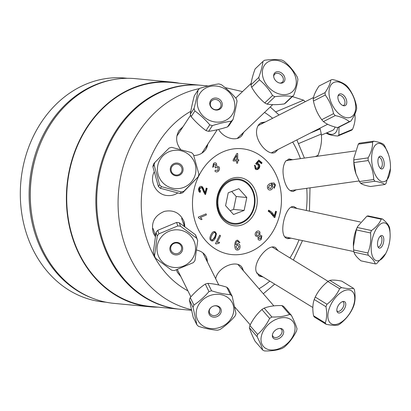 <?xml version="1.0" encoding="UTF-8"?>
<svg xmlns="http://www.w3.org/2000/svg" width="411" height="411" viewBox="0 0 411 411"><rect width="100%" height="100%" fill="white"/><g stroke="black" fill="none" stroke-linecap="round" stroke-linejoin="round"><path stroke-width="0.62" d="M201.025 85.288A112.465 93.934 95.4 0 0 200.583 85.247A112.465 93.934 95.4 0 0 96.441 188.325A112.465 93.934 95.4 0 0 179.319 309.17A112.465 93.934 95.4 0 0 179.761 309.211M150.159 306.806L114.047 303.38A112.871 94.268 -84.6 0 1 30.871 182.099A112.871 94.268 -84.6 0 1 135.389 78.65L171.5 82.077A112.871 94.268 95.4 0 0 66.983 185.531A112.871 94.268 95.4 0 0 150.159 306.806A112.871 94.268 95.4 0 0 158.117 307.156M200.583 85.247L171.464 82.477A112.465 93.934 95.4 0 0 67.317 185.561A112.465 93.934 95.4 0 0 150.195 306.406L179.319 309.17M179.381 83.233A112.871 94.268 95.4 0 0 171.5 82.077M236.69 155.425L234.136 159.864L236.669 159.776L236.69 155.425M241.478 266.688A16.358 11.349 -40.9 0 1 243.158 270.479M291.127 238.19L287.664 238.699L286.647 238.344C278.077 235.226 285.239 204.914 293.767 206.579A16.358 7.429 -78 0 1 295.822 208.238M289.508 237.841A16.358 7.429 -78 0 1 287.068 238.524M295.155 189.944A16.358 7.727 -98 0 1 294.297 190.75A16.358 7.727 -98 0 1 292.853 191.475M288.491 159.129A16.358 7.727 -98 0 1 290.942 159.966M277.235 149.881A16.358 9.592 -116.9 0 1 274.887 152.435M260.451 123.151A16.358 9.592 -116.9 0 1 263.518 122.899M243.487 132.481A16.358 12.315 -133.6 0 1 241.206 136.334M207.791 144.158A16.358 14.853 -146.7 0 1 205.89 149.275M178.734 131.058A16.358 14.853 -146.7 0 1 182.489 127.538M183.912 221.277A16.358 15.937 -19.5 0 1 184.724 226.605M155.415 236.387A16.358 15.937 -19.5 0 1 153.118 232.323M296.321 189.779L293.29 191.439C289.375 191.475 286.38 187.796 284.309 180.393C282.218 172.219 282.681 165.787 285.686 161.097L289.18 158.975L292.735 159.715M279.352 183.851A53.168 44.403 -84.6 0 1 227.447 253.895A53.168 44.403 -84.6 0 1 204.072 167.267A53.168 44.403 -84.6 0 1 279.352 183.851M155.379 236.638L153.216 232.595C150.842 222.562 154.557 215.492 164.354 211.398C173.473 209.559 179.992 212.862 183.917 221.293L184.806 226.661M177.768 192.959C174.608 194.984 171.176 195.852 167.472 195.559C156.411 195.05 148.988 181.487 154.223 171.906M180.737 149.583C175.944 143.3 175.374 136.971 179.016 130.606L183.131 126.562M208.012 143.819L205.968 149.152C203.157 153.2 199.083 155.332 193.74 155.548M243.913 132.075L241.411 136.144C236.13 141.595 223.738 138.327 218.575 129.424M277.959 149.517L275.195 152.291C268.743 156.421 255.488 142.155 256.572 130.883C256.911 126.937 258.447 124.214 261.185 122.714L265.342 121.975M293.767 206.579L297.138 208.521M263.153 277.024L259.29 276.079L256.259 271.825C252.698 261.566 269.077 242.572 275.724 247.787L278.067 250.659M215.662 278.689L215.78 278.252C218.452 266.739 236.428 259.695 241.704 266.939L243.584 270.977M180.876 276.639L177.377 272.334L176.442 269.816M196.55 250.032C201.154 251.018 204.416 253.366 206.332 257.075L207.57 262.341M191.485 310.326L180.203 309.257A112.465 93.934 -84.6 0 1 97.32 188.413A112.465 93.934 -84.6 0 1 201.467 85.329L208.218 85.971M199.833 188.12A13.912 11.621 95.4 0 0 199.52 187.693M217.599 209.81A24.28 20.278 95.4 0 0 251.974 217.383A24.28 20.278 95.4 0 0 241.303 177.824A24.28 20.278 95.4 0 0 217.599 209.81M256.366 231.722C257.805 230.607 259.007 230.741 259.973 232.123L259.911 235.184L261.864 235.852L261.19 239.505C259.916 240.481 258.868 240.389 258.057 239.223L258.082 236.823L255.632 235.971C254.825 234.481 255.072 233.068 256.366 231.722M237.527 250.047C235.775 250.201 234.856 248.681 234.779 245.48C234.84 241.971 235.816 240.209 237.697 240.199L239.952 242.521L238.997 242.654L237.671 241.17C236.464 241.288 235.827 242.48 235.765 244.73L237.707 243.631C239.171 243.687 239.962 244.709 240.081 246.703C239.952 248.773 239.099 249.888 237.527 250.047M216.489 233.926L215.456 237.815C214.018 240.682 212.554 241.596 211.054 240.558C209.553 239.603 209.523 237.661 210.961 234.722C212.389 231.876 213.854 230.961 215.354 231.984L216.489 233.926M216.022 243.975L215.477 243.6L219.705 235.169L220.553 235.75L217.26 242.32L219.577 242.243L219.073 243.24L216.022 243.975M258.873 161.528L257.235 163.373L258.766 163.902C259.947 165.047 260.101 166.47 259.238 168.176L257.594 169.62L255.303 169.157L254.548 165.181L255.437 165.797L255.781 168.351L258.334 167.56L258.031 164.585L256.377 164.369L255.704 163.624L258.791 160.059L262.028 162.766L261.468 163.701L258.873 161.528M267.582 188.074C266.96 186.121 267.921 184.549 270.464 183.342L273.973 182.957L275.473 184.873L274.25 188.264L273.875 187.185L274.574 186.419L274.676 185.13L274.173 184.298L271.126 184.298L272.75 186.075C273.099 187.755 272.508 189.003 270.983 189.815C269.308 190.37 268.178 189.79 267.582 188.074M198.544 217.815L198.349 217.095L206.081 213.843L206.384 214.958L200.357 217.491L202.099 219.243L201.185 219.628L198.544 217.815M200.08 192.399C198.672 191.68 198.21 190.416 198.688 188.608C199.299 186.794 200.275 186.085 201.611 186.476C202.402 186.502 203.219 187.791 204.051 190.339L205.032 192.656L206.281 188.12L207.185 188.444L205.505 194.557L204.889 194.192L203.322 191.182C202.582 188.88 201.899 187.704 201.262 187.642L199.458 188.911L200.501 191.264L200.08 192.399M213.602 166.696L212.693 167.251L213.453 163.496C214.732 162.545 215.775 162.628 216.592 163.753L216.643 166.116L219.032 166.897C219.828 168.448 219.582 169.902 218.292 171.269C217.018 172.281 215.883 172.188 214.871 170.986L215.605 170.139L217.82 170.488L218.184 167.683L215.981 167.349L215.482 167.96L215.061 167.066L215.754 164.482L213.941 164.251L213.602 166.696M238.75 159.704L238.745 160.793L237.656 160.829L237.645 163.141L236.654 163.172L236.664 160.865L233.155 160.984L233.16 159.894L236.88 153.524L237.692 153.493L237.661 159.745L238.75 159.704M268.573 210.185C270.88 211.197 272.806 213.062 274.353 215.785L275.596 211.259L276.5 211.578L274.856 217.568L274.127 217.311L270.243 212.538L268.249 211.352L268.573 210.185M275.385 247.597A16.358 8.816 -58.5 0 1 277.281 250.176M261.453 275.976A16.358 8.816 -58.5 0 1 258.627 275.611M206.209 256.834A16.358 14.072 -26.3 0 1 207.36 261.92M180.234 275.344A16.358 14.072 -26.3 0 1 177.084 271.702M218 209.189A22.672 18.937 -84.6 0 1 240.132 179.319A22.672 18.937 -84.6 0 1 250.099 216.258A22.672 18.937 -84.6 0 1 218 209.189M270.613 188.69L271.856 186.198L269.698 185.094L268.347 187.719L270.613 188.69M211.835 235.323C210.632 237.902 210.519 239.361 211.49 239.716L212.723 239.752L214.583 237.214C215.785 234.64 215.898 233.176 214.932 232.832C214.208 232.02 213.175 232.847 211.835 235.323M239.058 246.703L237.455 244.684L235.873 246.903L237.409 249.071L239.058 246.703M258.894 238.483L260.702 238.75L261.052 236.628L259.223 236.361L258.894 238.483M256.454 235.215L258.771 235.57L259.141 232.862L256.839 232.492L256.454 235.215M214.003 231.599L214.65 231.917L215.785 233.859L214.753 237.748L211.711 240.882M254.404 165.505L254.733 165.731L255.077 168.284L256.212 168.613M258.606 161.831L258.165 161.461L256.531 163.306L258.057 163.835C259.295 165.448 259.449 166.871 258.534 168.109L256.279 169.692M258.529 160.362L261.324 162.699L260.97 163.285M256.829 164.225L256.181 164.153M206.235 188.284L206.481 188.377L204.884 194.187M200.779 186.368L200.902 186.409C201.744 186.476 202.556 187.765 203.347 190.272L204.329 192.589L204.555 191.762M200.619 187.596L198.754 188.844L199.792 191.197L199.484 192.035M275.55 211.424L275.796 211.511L274.199 217.337M268.511 210.406L273.644 215.718L273.865 214.922M113.431 79.626A112.465 93.934 95.4 0 0 71.519 99.179A112.465 93.934 95.4 0 0 29.849 208.711A112.465 93.934 95.4 0 0 92.665 298.283M32.248 217.727A111.664 93.261 -84.6 0 1 38.932 147.374M106.166 302.224L103.788 301.998A112.465 93.934 -84.6 0 1 22.877 219.803A112.465 93.934 -84.6 0 1 62.719 98.342A112.465 93.934 -84.6 0 1 125.057 78.069L127.436 78.296M241.267 222.392A21.896 18.29 95.4 0 0 248.902 185.34A21.896 18.29 95.4 0 0 218.405 197.064A21.896 18.29 95.4 0 0 241.267 222.392M238.848 188.7L246.805 197.516L244.144 210.411L233.53 214.496L225.577 205.68L228.233 192.785L238.848 188.7M246.805 197.516L236.227 196.515L231.665 191.464M244.144 210.411L233.566 209.41L236.227 196.515M220.666 190.622L219.608 191.028M220.008 192.004L219.207 191.927M230.134 210.73L233.566 209.41M217.625 207.586L218.678 208.757M218 204.961L217.224 204.889M319.922 128.186L320.128 128.941L310.356 133.051M305.219 101.702A33.943 17.031 -112.8 0 0 303.58 100.166L275.812 111.838M292.365 96.575L303.58 100.166M298.663 143.547L321.222 134.063A33.943 17.031 -112.8 0 0 320.128 128.941M321.222 134.063C322.152 140.331 321.063 147.446 317.95 155.409L315.227 156.555M317.092 156.293A33.943 17.031 -112.8 0 0 317.95 155.409M326.128 133.072C328.517 134.68 332.401 135.661 337.78 136.015A22.862 11.472 -112.8 0 0 338.859 135.085L339.054 127.122A22.862 13.409 -116.9 0 1 337.529 127.626C331.482 126.295 326.791 124.281 323.452 121.584A22.862 13.409 -116.9 0 1 321.726 119.678C317.611 114.15 314.852 107.934 313.444 101.029A22.862 13.409 -116.9 0 1 313.254 98.619C313.834 95.105 315.766 90.903 319.054 86.012L330.865 80.011C330.285 83.525 328.353 87.728 325.065 92.614A22.862 13.409 63.1 0 0 325.26 95.028C329.37 100.556 332.129 106.768 333.537 113.672A22.862 13.409 63.1 0 0 335.263 115.578C341.31 116.904 346 118.918 349.34 121.62A22.862 13.409 63.1 0 0 350.876 121.111C354.159 116.226 356.096 112.023 356.676 108.509A22.862 13.409 63.1 0 0 356.481 106.1C355.078 99.195 352.314 92.978 348.204 87.451A22.862 13.409 63.1 0 0 346.478 85.545C343.139 82.842 338.448 80.828 332.401 79.503A22.862 13.409 63.1 0 0 330.865 80.011M337.708 127.58A19.322 9.694 67.2 0 1 326.966 132.748M321.345 135.111L332.278 130.518A15.541 7.799 -112.8 0 0 335.088 127.02M354.832 114.186A22.862 11.472 67.2 0 1 354.857 114.304C355.582 118.681 354.816 123.69 352.551 129.326A22.862 11.472 67.2 0 1 351.477 130.261L337.78 136.015M352.551 129.326L338.859 135.085M152.882 166.691L154.14 165.119L159.602 184.78L158.343 186.347L152.882 166.691A22.862 22.692 -141.2 0 1 153.56 164.061L154.819 162.489A22.862 22.692 38.8 0 0 154.14 165.119M172.702 173.483A5.507 5.466 38.8 0 0 180.84 173.052A5.507 5.466 38.8 0 0 179.967 165.34A5.507 5.466 38.8 0 0 172.255 166.152A5.507 5.466 38.8 0 0 172.702 173.483M172.173 173.987A6.442 6.391 -141.2 0 1 174.952 163.259A6.442 6.391 -141.2 0 1 182.89 171.094A6.442 6.391 -141.2 0 1 172.173 173.987M162.381 182.237A19.322 19.173 -141.2 0 1 163.331 155.471A19.322 19.173 -141.2 0 1 190.165 155.82A19.322 19.173 -141.2 0 1 190.01 183.419A19.322 19.173 -141.2 0 1 162.381 182.237M159.602 184.78A22.862 22.692 38.8 0 0 161.549 186.697L181.297 191.932A22.862 22.692 38.8 0 0 183.923 191.223L198.21 176.797A22.862 22.692 38.8 0 0 198.888 174.166L193.427 154.51A22.862 22.692 38.8 0 0 191.48 152.589L171.731 147.354A22.862 22.692 38.8 0 0 169.106 148.068L154.819 162.489M198.21 176.797L182.664 192.79A22.862 22.692 -141.2 0 1 180.039 193.499L160.29 188.269A22.862 22.692 -141.2 0 1 158.343 186.347M160.29 188.269L161.549 186.697M182.664 192.79L183.923 191.223M181.297 191.932L180.039 193.499M226.738 287.181L230.437 294.661C224.581 294.235 218.303 292.961 211.598 290.824L207.899 283.349C213.756 283.77 220.034 285.049 226.738 287.181A22.862 19.666 -26.3 0 1 228.485 288.815L232.184 296.29A22.862 19.666 153.7 0 0 230.437 294.661M211.598 290.824A22.862 19.666 153.7 0 0 208.983 291.569C204.395 296.917 199.381 301.412 193.941 305.054A22.862 19.666 153.7 0 0 193.072 307.428L196.869 324.747L193.17 317.271L189.373 299.953A22.862 19.666 -26.3 0 1 190.242 297.574C194.835 292.226 199.849 287.731 205.284 284.088A22.862 19.666 -26.3 0 1 207.899 283.349M218.57 327.814A19.322 16.62 -26.3 0 1 196.412 316.223A19.322 16.62 -26.3 0 1 212.518 294.81A19.322 16.62 -26.3 0 1 233.566 306.683A19.322 16.62 -26.3 0 1 218.57 327.814M196.869 324.747A22.862 19.666 153.7 0 0 198.616 326.38C205.315 328.517 211.598 329.797 217.45 330.218A22.862 19.666 153.7 0 0 220.065 329.473C225.505 325.836 230.52 321.34 235.107 315.987A22.862 19.666 153.7 0 0 235.976 313.614L232.184 296.29M213.792 306A6.442 5.538 -26.3 0 1 213.905 305.969A6.442 5.538 -26.3 0 1 221.139 311.903A6.442 5.538 -26.3 0 1 211.614 316.614A6.442 5.538 -26.3 0 1 211.285 307.269A6.442 5.538 -26.3 0 1 213.792 306A5.507 4.737 153.7 0 1 219.556 308.271A5.507 4.737 153.7 0 1 216.725 314.96A5.507 4.737 153.7 0 1 209.687 313.156A5.507 4.737 153.7 0 1 211.372 307.202M205.284 284.088L208.983 291.569M189.373 299.953L193.072 307.428M193.941 305.054L190.242 297.574M314.22 299.511L325.964 306.714C327.084 312.961 326.858 318.381 325.281 322.979L313.536 315.771C312.417 309.524 312.643 304.104 314.22 299.511A22.862 12.32 -58.5 0 1 315.247 297.055C318.119 291.06 322.337 285.886 327.901 281.54A22.862 12.32 -58.5 0 1 329.802 280.4C332.448 279.819 336.439 280.071 341.777 281.139L353.522 288.347C350.876 288.928 346.884 288.681 341.546 287.608A22.862 12.32 121.5 0 0 339.65 288.748C336.773 294.744 332.556 299.917 326.992 304.263A22.862 12.32 121.5 0 0 325.964 306.714M326.992 304.263L315.247 297.055M325.281 322.979A22.862 12.32 121.5 0 0 326.154 324.289L314.41 317.081A22.862 12.32 -58.5 0 1 313.536 315.771M353.26 292.56A19.322 10.409 -58.5 0 1 347.105 316.927A19.322 10.409 -58.5 0 1 329.006 321.299A19.322 10.409 -58.5 0 1 335.51 297.513A19.322 10.409 -58.5 0 1 353.26 292.56M326.154 324.289C331.492 325.363 335.484 325.61 338.13 325.034A22.862 12.32 121.5 0 0 340.031 323.894C345.594 319.547 349.812 314.374 352.684 308.373A22.862 12.32 121.5 0 0 353.717 305.923C355.289 301.33 355.515 295.91 354.395 289.663A22.862 12.32 121.5 0 0 353.522 288.347M337.323 312.108A6.442 3.468 -58.5 0 1 337.087 311.651A6.442 3.468 -58.5 0 1 338.351 305.404A6.442 3.468 -58.5 0 1 343.344 301.448A6.442 3.468 -58.5 0 1 344.485 308.666A6.442 3.468 -58.5 0 1 337.323 312.108M336.876 310.865A5.507 2.969 121.5 0 0 337.267 311.199A5.507 2.969 121.5 0 0 342.676 308.06A5.507 2.969 121.5 0 0 343.026 301.813A5.507 2.969 121.5 0 0 342.553 301.617M327.901 281.54L339.65 288.748M341.546 287.608L329.802 280.4M356.27 229.903L370.522 232.945C371.272 239.973 370.393 246.657 367.876 252.986L353.624 249.945L353.403 246.328L356.27 229.903A22.862 10.383 -78 0 1 357.221 227.483L357.734 226.333L366.931 216.14A22.862 10.383 -78 0 1 368.225 215.934L382.477 218.976A22.862 10.383 102 0 0 381.187 219.181C379.579 223.312 376.348 227.093 371.477 230.525A22.862 10.383 102 0 0 370.522 232.945M371.477 230.525L357.221 227.483M389.834 231.105A19.322 8.775 -78 0 1 390.137 234.568A19.322 8.775 -78 0 1 386.35 252.303A19.322 8.775 -78 0 1 371.364 251.578A19.322 8.775 -78 0 1 378.526 225.834A19.322 8.775 -78 0 1 389.834 231.105M367.876 252.986A22.862 10.383 102 0 0 368.22 255.205C372.207 258.452 374.565 261.35 375.284 263.903A22.862 10.383 102 0 0 376.579 263.698L385.775 253.505L386.35 252.303M390.137 234.568L389.885 229.893A22.862 10.383 102 0 0 389.546 227.673C388.821 225.125 386.468 222.223 382.477 218.976M377.606 245.393A6.442 2.923 -78 0 1 381.105 235.621A6.442 2.923 -78 0 1 383.525 242.428A6.442 2.923 -78 0 1 378.536 247.658A6.442 2.923 -78 0 1 377.606 245.393M378.028 246.883A5.507 2.502 102 0 0 378.105 246.903A5.507 2.502 102 0 0 381.701 242.038A5.507 2.502 102 0 0 380.401 236.135A5.507 2.502 102 0 0 380.329 236.12M375.284 263.903L361.033 260.862C357.046 257.61 354.688 254.712 353.969 252.164A22.862 10.383 -78 0 1 353.624 249.945M357.734 226.333L357.159 227.53A19.322 8.775 102 0 0 353.378 245.269L353.403 246.328M272.087 213.371A15.135 6.874 -78 0 1 272.288 212.867M366.931 216.14L381.187 219.181M353.969 252.164L368.22 255.205M388.452 154.305L384.835 146.157A22.862 10.799 82 0 0 383.643 144.441C381.958 143.126 378.634 142.042 373.681 141.189A22.862 10.799 82 0 0 372.566 142.149C372.72 147.164 371.236 152.404 368.117 157.875A22.862 10.799 82 0 0 368.199 160.552C371.672 166.65 373.512 172.98 373.712 179.535A22.862 10.799 82 0 0 374.909 181.251C379.867 182.104 383.186 183.193 384.871 184.508A22.862 10.799 82 0 0 385.986 183.542L390.45 168.531A19.322 9.129 -98 0 1 380.915 181.23A19.322 9.129 -98 0 1 371.647 159.519A19.322 9.129 -98 0 1 377.688 143.614A19.322 9.129 -98 0 1 388.452 154.305A19.322 9.129 -98 0 1 390.419 164.534A19.322 9.129 -98 0 1 390.45 168.531M384.871 184.508L370.594 186.512C365.636 185.654 362.317 184.57 360.632 183.255A22.862 10.799 -98 0 1 359.435 181.539L355.967 173.827L353.922 162.556A22.862 10.799 -98 0 1 353.84 159.879L353.871 158.178L358.289 144.153A22.862 10.799 -98 0 1 359.399 143.192L373.681 141.189M384.198 163.619A6.442 3.041 -98 0 1 380.982 168.793A6.442 3.041 -98 0 1 378.048 163.018A6.442 3.041 -98 0 1 379.276 156.663A6.442 3.041 -98 0 1 382.435 157.608A6.442 3.041 -98 0 1 384.198 163.619M380.252 168.258A5.507 2.6 82 0 0 380.416 168.248A5.507 2.6 82 0 0 382.333 163.67A5.507 2.6 82 0 0 378.885 157.341A5.507 2.6 82 0 0 378.726 157.372M353.871 158.178L353.825 159.165A19.322 9.129 82 0 0 353.799 162.026A19.322 9.129 82 0 0 355.823 173.396L355.967 173.827M272.781 186.188A15.135 7.151 -98 0 1 272.329 185.166M271.892 184.03A15.135 7.151 -98 0 1 271.537 182.962M360.632 183.255L374.909 181.251M373.712 179.535L359.435 181.539M353.922 162.556L368.199 160.552M368.117 157.875L353.84 159.879M358.289 144.153L372.566 142.149M221.329 84.656A22.862 20.756 33.3 0 0 218.719 83.921C212.857 84.733 206.558 86.202 199.833 88.334A22.862 20.756 33.3 0 0 198.066 90.086C197.162 95.547 195.826 101.666 194.064 108.437A22.862 20.756 33.3 0 0 194.901 110.929C200.296 114.921 205.259 119.565 209.785 124.872A22.862 20.756 33.3 0 0 212.395 125.607C219.12 123.475 225.418 122.005 231.28 121.194A22.862 20.756 33.3 0 0 233.047 119.437C234.815 112.66 236.15 106.547 237.049 101.085A22.862 20.756 33.3 0 0 236.212 98.594C231.681 93.292 226.718 88.642 221.329 84.656M230.088 117.212A19.322 17.539 -146.7 0 1 203.126 116.061A19.322 17.539 -146.7 0 1 202.741 90.163A19.322 17.539 -146.7 0 1 228.927 92.033A19.322 17.539 -146.7 0 1 230.088 117.212M211.341 99.657A6.442 5.846 -146.7 0 1 221.976 102.658A6.442 5.846 -146.7 0 1 214.768 109.824A6.442 5.846 -146.7 0 1 211.341 99.657M211.65 100.859A5.507 4.999 33.3 0 0 211.054 101.589A5.507 4.999 33.3 0 0 212.913 108.792A5.507 4.999 33.3 0 0 220.26 107.636A5.507 4.999 33.3 0 0 218.822 100.736A5.507 4.999 33.3 0 0 211.65 100.859M233.047 119.437L229.281 125.17A22.862 20.756 -146.7 0 1 227.514 126.927C220.789 129.054 214.491 130.523 208.624 131.34A22.862 20.756 -146.7 0 1 206.019 130.606C200.63 126.614 195.667 121.969 191.136 116.667A22.862 20.756 -146.7 0 1 190.298 114.176C191.197 108.715 192.533 102.596 194.3 95.825L198.066 90.086M231.28 121.194L227.514 126.927M208.624 131.34L212.395 125.607M209.785 124.872L206.019 130.606M191.136 116.667L194.901 110.929M194.064 108.437L190.298 114.176M258.771 77.386L250.977 84.815C251.46 80.371 252.842 75.079 255.113 68.93L262.912 61.501C262.424 65.945 261.047 71.242 258.771 77.386A22.862 17.211 46.4 0 0 259.464 79.821C264.715 84.198 269.077 89.423 272.544 95.501A22.862 17.211 46.4 0 0 274.887 96.698C281.52 95.778 287.263 95.706 292.108 96.493A22.862 17.211 46.4 0 0 293.757 95.249C296.033 89.105 297.41 83.808 297.898 79.364A22.862 17.211 46.4 0 0 297.21 76.929C293.742 70.851 289.38 65.626 284.124 61.249A22.862 17.211 46.4 0 0 281.787 60.057C276.937 59.271 271.193 59.343 264.561 60.263A22.862 17.211 46.4 0 0 262.912 61.501M295.581 77.253A19.322 14.544 -133.6 0 1 283.698 94.658A19.322 14.544 -133.6 0 1 262.778 76.61A19.322 14.544 -133.6 0 1 274.923 60.237A19.322 14.544 -133.6 0 1 295.581 77.253M273.885 77.509A6.442 4.85 -133.6 0 1 273.654 76.153A6.442 4.85 -133.6 0 1 278.771 71.807A6.442 4.85 -133.6 0 1 284.915 78.26A6.442 4.85 -133.6 0 1 280.328 83.156A6.442 4.85 -133.6 0 1 273.885 77.509M279.85 83.089A5.507 4.146 46.4 0 0 282.336 82.169A5.507 4.146 46.4 0 0 281.54 75.321A5.507 4.146 46.4 0 0 274.738 74.196A5.507 4.146 46.4 0 0 273.7 76.636M293.757 95.249L285.964 102.678A22.862 17.211 -133.6 0 1 284.314 103.916C277.677 104.836 271.938 104.908 267.088 104.127A22.862 17.211 -133.6 0 1 264.751 102.93C259.495 98.558 255.133 93.328 251.666 87.25A22.862 17.211 -133.6 0 1 250.977 84.815M251.666 87.25L259.464 79.821M292.108 96.493L284.314 103.916M267.088 104.127L274.887 96.698M272.544 95.501L264.751 102.93M350.167 117.423A19.322 11.328 -116.9 0 1 331.276 102.863A19.322 11.328 -116.9 0 1 335.191 82.015A19.322 11.328 -116.9 0 1 353.419 96.76A19.322 11.328 -116.9 0 1 350.167 117.423M339.743 93.939A6.442 3.776 -116.9 0 1 346.35 99.637A6.442 3.776 -116.9 0 1 343.591 105.74A6.442 3.776 -116.9 0 1 338.983 101.522A6.442 3.776 -116.9 0 1 338.289 95.311A6.442 3.776 -116.9 0 1 339.743 93.939M342.872 105.524A5.507 3.231 63.1 0 0 343.673 105.314A5.507 3.231 63.1 0 0 344.166 99.164A5.507 3.231 63.1 0 0 338.952 95.383A5.507 3.231 63.1 0 0 338.685 95.496A5.507 3.231 63.1 0 0 338.042 96.02M339.06 127.117L350.876 121.111M349.34 121.62L337.529 127.626M323.452 121.584L335.263 115.578M333.537 113.672L321.726 119.678M313.444 101.029L325.26 95.028M325.065 92.614L313.254 98.619M195.425 234.732L196.658 238.21L180.521 226.245L179.288 222.767L195.425 234.732A22.862 22.276 -19.5 0 1 196.432 237.111A22.862 22.276 -19.5 0 1 196.458 237.188M180.521 226.245A22.862 22.276 160.5 0 0 177.824 225.932L158.949 233.818A22.862 22.276 160.5 0 0 157.285 235.955L154.546 255.806A22.862 22.276 160.5 0 0 154.572 255.883A22.862 22.276 160.5 0 0 155.579 258.262L171.716 270.222A22.862 22.276 160.5 0 0 174.418 270.541L193.293 262.655A22.862 22.276 160.5 0 0 194.958 260.512L197.696 240.666A22.862 22.276 160.5 0 0 197.665 240.589A22.862 22.276 160.5 0 0 196.658 238.21M173.689 267.417A19.322 18.824 -19.5 0 1 157.269 245.886A19.322 18.824 -19.5 0 1 179.997 230.088A19.322 18.824 -19.5 0 1 195.282 251.455A19.322 18.824 -19.5 0 1 173.689 267.417M177.136 242.423A6.442 6.273 -19.5 0 1 181.354 252.436A6.442 6.273 -19.5 0 1 170.334 251.152A6.442 6.273 -19.5 0 1 177.136 242.423M176.889 242.983A5.507 5.364 160.5 0 0 170.961 250.165A5.507 5.364 160.5 0 0 177.948 253.382A5.507 5.364 160.5 0 0 176.889 242.983M153.365 252.477A22.862 22.276 -19.5 0 1 153.339 252.405A22.862 22.276 -19.5 0 1 153.313 252.328L156.046 232.477A22.862 22.276 -19.5 0 1 157.716 230.34L176.586 222.454A22.862 22.276 -19.5 0 1 179.288 222.767M176.586 222.454L177.824 225.932M154.546 255.806L153.313 252.328M156.046 232.477L157.285 235.955M158.949 233.818L157.716 230.34M261.905 309.54L269.621 318.443C266.498 324.782 262.495 330.105 257.605 334.41L249.888 325.507C253.012 319.167 257.019 313.845 261.905 309.54A22.862 15.865 -40.9 0 1 264.196 308.111C269.195 306.241 275.082 305.394 281.854 305.568A22.862 15.865 -40.9 0 1 283.652 306.406L291.368 315.309A22.862 15.865 139.1 0 0 289.57 314.466C284.566 316.336 278.679 317.184 271.912 317.009A22.862 15.865 139.1 0 0 269.621 318.443M271.912 317.009L264.196 308.111M294.702 331.415A19.322 13.409 -40.9 0 1 274.05 349.915A19.322 13.409 -40.9 0 1 261.586 335.258A19.322 13.409 -40.9 0 1 281.997 317.724A19.322 13.409 -40.9 0 1 294.702 331.415M257.605 334.41A22.862 15.865 139.1 0 0 257.111 336.681C259.875 342.173 261.761 346.648 262.757 350.105A22.862 15.865 139.1 0 0 264.55 350.943C271.322 351.117 277.209 350.27 282.213 348.4A22.862 15.865 139.1 0 0 284.499 346.971C289.39 342.666 293.397 337.344 296.516 330.999A22.862 15.865 139.1 0 0 297.009 328.733C296.012 325.276 294.132 320.801 291.368 315.309M272.467 334.621A6.442 4.47 -40.9 0 1 280.441 328.435A6.442 4.47 -40.9 0 1 283.436 333.573A6.442 4.47 -40.9 0 1 277.014 339.142A6.442 4.47 -40.9 0 1 272.354 335.448A6.442 4.47 -40.9 0 1 272.467 334.621M272.421 334.857A5.507 3.822 139.1 0 0 273.099 336.547A5.507 3.822 139.1 0 0 279.763 335.828A5.507 3.822 139.1 0 0 281.422 329.334A5.507 3.822 139.1 0 0 279.85 328.42M262.757 350.105L255.041 341.202C252.277 335.71 250.397 331.235 249.4 327.778A22.862 15.865 -40.9 0 1 249.888 325.507M281.854 305.568L289.57 314.466M249.4 327.778L257.111 336.681M306.729 188.315A99.072 82.745 -84.6 0 1 306.298 210.473M299.023 239.875A99.072 82.745 -84.6 0 1 289.945 257.944M269.827 281.119A99.072 82.745 -84.6 0 1 258.997 288.758M187.909 290.854A99.072 82.745 -84.6 0 1 141.266 201.919A99.072 82.745 -84.6 0 1 190.807 111.283M264.514 112.45A99.072 82.745 -84.6 0 1 272.627 118.27M292.683 142.031A99.072 82.745 -84.6 0 1 300.436 158.631M199.53 88.601A112.465 93.934 95.4 0 0 118.163 198.169A112.465 93.934 95.4 0 0 191.326 309.627M225.069 87.6L242.516 91.596M270.248 106.983L279.033 115.013M296.855 139.91L304.402 158.076M234.897 307.937L235.421 307.772M263.312 293.737L274.707 284.114M293.372 260.05L302.486 240.61M309.452 211.146L310.022 187.853M218.791 285.013L202.88 252.863M190.879 296.855L177.336 269.493M328.137 281.381L272.262 247.098M312.858 307.52L256.705 273.068M360.462 222.032L291.101 207.231M353.861 251.573L284.859 236.849M355.232 150.94L286.082 160.65M359.122 180.958L290.135 190.647M190.601 115.193L176.874 136.092M217.265 129.732L201.863 153.18M251.172 83.351L235.739 98.054M272.719 104.63L237.25 138.425M313.495 97.499L258.098 125.653M327.654 124.256L271.466 152.815M197.665 240.589L196.432 237.111M184.426 226.389L181.59 218.395M155.553 235.529L153.062 228.516M154.572 255.883L153.339 252.405M273.849 305.892L238.02 264.556M250.227 324.854L234.681 306.919"/></g></svg>
